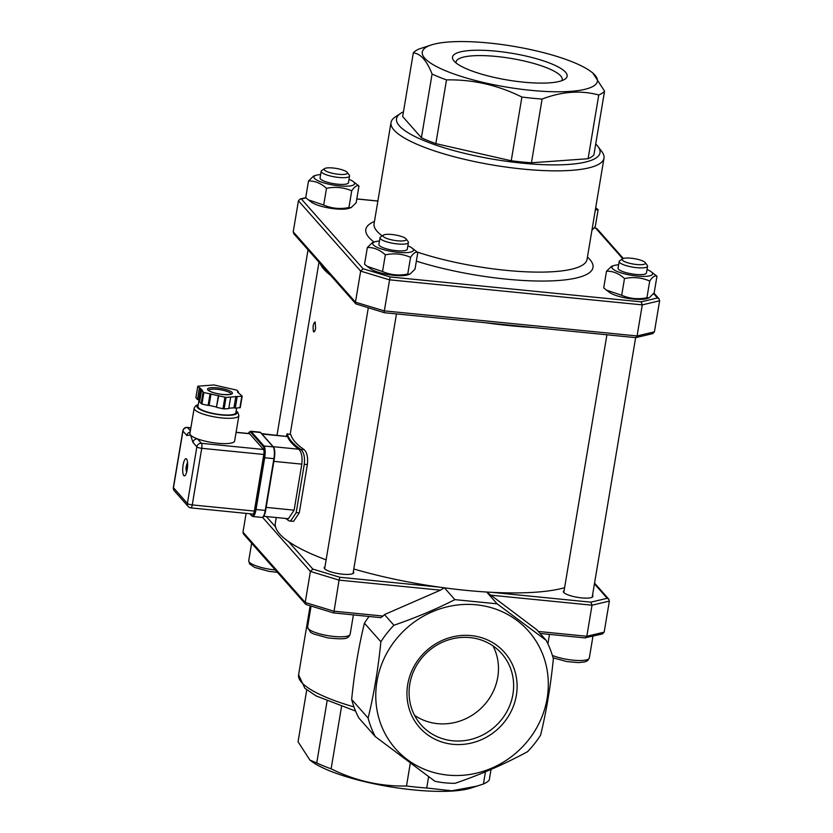 <?xml version="1.0" encoding="UTF-8"?>
<svg xmlns="http://www.w3.org/2000/svg" width="833" height="833" viewBox="0 0 833 833"><rect width="100%" height="100%" fill="white"/><g stroke="black" fill="none" stroke-linecap="round" stroke-linejoin="round"><path stroke-width="1.25" d="M400.434 113.496L395.113 117.068A107.967 25.157 9.5 0 0 391.021 122.493A107.967 25.157 9.5 0 0 493.355 165.121A107.967 25.157 9.5 0 0 603.998 158.135A107.967 25.157 9.5 0 0 601.895 151.668L598.021 146.556A103.167 24.042 -170.5 0 1 494.313 159.415A103.167 24.042 -170.5 0 1 400.434 113.496A103.167 24.042 -170.5 0 1 403.453 111.841M618.627 264.8A20.638 4.811 9.5 0 0 614.077 265.498A20.638 4.811 9.5 0 0 626.583 274.349A20.638 4.811 9.5 0 0 647.408 276.223A20.638 4.811 9.5 0 0 651.104 271.704A20.638 4.811 9.5 0 0 647.033 269.548M622.595 258.824L619.731 260.739A14.4 3.353 9.5 0 0 619.19 261.458L618.065 268.195A14.4 3.353 9.5 0 0 629.987 273.568A14.4 3.353 9.5 0 0 645.908 273.672A14.4 3.353 9.5 0 0 646.46 272.943L647.585 266.206A14.4 3.353 9.5 0 0 647.303 265.352L645.231 262.603A11.818 2.759 -170.5 0 1 636.589 264.509A11.818 2.759 -170.5 0 1 622.595 258.824A11.818 2.759 -170.5 0 1 634.257 258.647A11.818 2.759 -170.5 0 1 645.231 262.603M606.507 271.214L603.706 287.926L606.393 290.092L621.699 295.257C629.665 298.724 638.078 299.557 646.929 297.756L649.084 297.86L654.165 292.935L656.956 276.223C654.988 275.192 652.572 276.806 649.719 281.044C641.754 277.576 633.34 276.743 624.49 278.545C618.94 273.463 612.942 271.027 606.507 271.214L611.589 266.289L614.077 265.498M649.084 297.86L646.595 298.651A20.638 4.811 -170.5 0 1 622.73 297.36A20.638 4.811 -170.5 0 1 609.569 292.456L606.393 290.092M651.104 271.704L656.956 276.223M646.929 297.756L649.719 281.044M621.699 295.257L624.49 278.545M619.19 261.458A14.4 3.353 9.5 0 0 636.787 267.674A14.4 3.353 9.5 0 0 647.585 266.206M591.899 230.418L595.324 226.441L598.125 209.718L595.335 209.885M595.699 207.74L598.125 209.718M379.463 241.07A20.638 4.811 9.5 0 0 374.912 241.778A20.638 4.811 9.5 0 0 387.418 250.629A20.638 4.811 9.5 0 0 408.243 252.503A20.638 4.811 9.5 0 0 411.939 247.974A20.638 4.811 9.5 0 0 407.858 245.829M383.43 235.093L380.566 237.009A14.4 3.353 9.5 0 0 380.025 237.738L378.9 244.475A14.4 3.353 9.5 0 0 390.823 249.848A14.4 3.353 9.5 0 0 406.743 249.952A14.4 3.353 9.5 0 0 407.295 249.223L408.42 242.486A14.4 3.353 9.5 0 0 408.139 241.632L406.067 238.884A11.818 2.759 -170.5 0 1 397.424 240.789A11.818 2.759 -170.5 0 1 383.43 235.093A11.818 2.759 -170.5 0 1 395.092 234.927A11.818 2.759 -170.5 0 1 406.067 238.884M367.343 247.495L364.542 264.207L367.218 266.373L382.534 271.537C390.5 275.005 398.913 275.838 407.754 274.036L409.919 274.14L415.001 269.215L417.791 252.503C415.823 251.472 413.407 253.086 410.554 257.324C402.589 253.857 394.176 253.024 385.325 254.825C379.775 249.744 373.778 247.307 367.343 247.495L372.424 242.57L374.912 241.778M409.919 274.14L407.431 274.932A20.638 4.811 -170.5 0 1 383.565 273.641A20.638 4.811 -170.5 0 1 370.393 268.726L367.218 266.373M411.939 247.974L417.791 252.503M407.754 274.036L410.554 257.324M382.534 271.537L385.325 254.825M380.025 237.738A14.4 3.353 9.5 0 0 397.612 243.954A14.4 3.353 9.5 0 0 408.42 242.486M320.632 174.576A20.638 4.811 9.5 0 0 316.071 175.284A20.638 4.811 9.5 0 0 328.587 184.135A20.638 4.811 9.5 0 0 349.412 185.998A20.638 4.811 9.5 0 0 353.109 181.479A20.638 4.811 9.5 0 0 349.027 179.324M324.589 168.599L321.736 170.515A14.4 3.353 9.5 0 0 321.184 171.244L320.059 177.97A14.4 3.353 9.5 0 0 331.982 183.343A14.4 3.353 9.5 0 0 347.902 183.458A14.4 3.353 9.5 0 0 348.454 182.729L349.589 175.992A14.4 3.353 9.5 0 0 349.308 175.128L347.226 172.389A11.818 2.759 -170.5 0 1 338.583 174.295A11.818 2.759 -170.5 0 1 324.589 168.599A11.818 2.759 -170.5 0 1 336.251 168.433A11.818 2.759 -170.5 0 1 347.226 172.389M308.502 181L305.711 197.713L308.387 199.878L323.693 205.033C331.669 208.5 340.072 209.333 348.923 207.542L351.078 207.646L356.16 202.721L358.961 185.998C356.982 184.978 354.577 186.582 351.724 190.819C343.748 187.363 335.345 186.53 326.494 188.32C320.934 183.25 314.947 180.803 308.502 181L313.583 176.065L316.071 175.284M351.078 207.646L348.6 208.427A20.638 4.811 -170.5 0 1 324.735 207.146A20.638 4.811 -170.5 0 1 311.563 202.232L308.387 199.878M353.109 181.479L358.961 185.998M348.923 207.542L351.724 190.819M323.693 205.033L326.494 188.32M321.184 171.244A14.4 3.353 9.5 0 0 338.781 177.45A14.4 3.353 9.5 0 0 349.589 175.992M488.898 43.014A88.777 20.69 9.5 0 0 431.588 44.867A88.777 20.69 9.5 0 0 506.422 87.069A88.777 20.69 9.5 0 0 590.909 71.534A88.777 20.69 9.5 0 0 488.898 43.014M454.131 61.142A58.112 13.536 -170.5 0 1 453.652 60.559A58.112 13.536 -170.5 0 1 512.066 53.312A58.112 13.536 -170.5 0 1 564.941 79.177A58.112 13.536 -170.5 0 1 508.692 80.207A58.112 13.536 -170.5 0 1 454.131 61.142M431.588 44.867L419.124 48.97A98.377 22.918 9.5 0 0 413.324 52.833C420.623 53.656 426.871 60.726 432.077 74.033A98.377 22.918 9.5 0 0 446.498 79.895C472.675 79.374 497.811 85.091 521.895 97.044A98.377 22.918 9.5 0 0 542.106 99.054C562.036 91.463 580.924 90.11 598.76 95.004A98.377 22.918 9.5 0 0 604.56 91.141L592.711 72.867L590.909 71.534M561.859 80.666A53.801 12.537 9.5 0 0 562.202 79.687A53.801 12.537 9.5 0 0 511.212 58.445A53.801 12.537 9.5 0 0 456.078 61.923A53.801 12.537 9.5 0 0 456.088 62.964M653.645 293.653L657.466 297.975L641.139 301.848L390.083 276.941L363.105 268.778L360.658 271.121L355.462 302.181L355.878 303.91L384.117 312.614M657.466 297.975L659.038 298.86L659.621 300.765L654.415 331.836L637.078 335.949L384.117 310.855L355.462 302.181L293.226 231.845L298.433 200.784L360.658 271.121L389.313 279.794L642.274 304.878L637.078 335.949L635.891 337.604L635.173 337.511M604.56 91.141L593.898 154.865A98.377 22.918 9.5 0 1 588.098 158.728L598.76 95.004M542.106 99.054L531.444 162.779L588.098 158.728M446.498 79.895L435.836 143.62L511.233 160.769L521.895 97.044M413.324 52.833L402.662 116.558L421.415 137.757L432.077 74.033M511.233 160.769A98.377 22.918 9.5 0 0 531.444 162.779M421.415 137.757A98.377 22.918 9.5 0 0 435.836 143.62M641.139 301.848L642.274 304.878L659.621 300.765M594.366 227.763L596.969 228.7L623.313 258.48M363.105 268.778L301.348 198.972L300.182 198.993L298.433 200.784M390.083 276.941L384.023 312.677L635.558 337.625M595.71 144.015A103.167 24.042 -170.5 0 1 598.021 146.556M654.415 331.836L652.666 333.627L635.891 337.604M293.226 231.845L293.82 233.761L355.878 303.91M491.043 769.411L489.242 780.125A98.377 22.918 -170.5 0 1 483.421 783.988L471.009 788.06A88.777 20.69 -170.5 0 1 389.344 786.664A88.777 20.69 -170.5 0 1 311.677 761.404L309.876 760.06L298.058 741.776L306.742 689.859M477.496 786.008L451.767 790.788L426.715 788.008A98.377 22.918 -170.5 0 1 406.494 785.998C380.327 786.519 355.202 780.802 331.118 768.838A98.377 22.918 -170.5 0 1 316.727 762.966L309.876 760.06M485.462 771.775L483.421 783.988M426.715 788.008L428.61 776.72M410.305 763.257L406.494 785.998M331.118 768.838L341.52 706.686M327.067 701.178L316.727 762.966M368.113 718.067C373.902 694.368 378.161 668.941 380.879 641.774A98.377 91.932 -41.5 0 1 393.915 625.26C416.052 617.617 436.367 609.069 454.87 599.635L497.103 603.821L546.177 640.358A98.377 91.932 -41.5 0 1 553.351 658.882C550.634 686.048 546.375 711.476 540.586 735.175A98.377 91.932 -41.5 0 1 527.549 751.689C504.944 763.955 480.808 774.492 455.141 783.291A98.377 91.932 -41.5 0 1 434.93 781.281L375.287 736.591A98.377 91.932 -41.5 0 1 368.113 718.067L351.651 699.47A98.377 91.932 138.5 0 0 358.825 717.984L375.287 736.591M369.05 616.493A98.377 91.932 138.5 0 0 364.417 623.178L380.879 641.774M364.417 623.178C358.627 646.866 354.379 672.304 351.651 699.47M333.856 612.932L380.764 617.659L383.076 616.056A98.377 91.932 -41.5 0 1 384.471 614.587L393.915 625.26M497.103 603.821L486.67 592.034A155.958 36.34 -170.5 0 1 465.928 590.358A155.958 36.34 -170.5 0 1 444.437 587.838L454.87 599.635M444.26 587.817L440.438 590.17L384.471 614.587M592.513 595.314A14.994 3.499 -170.5 0 1 592.94 596.376A14.994 3.499 -170.5 0 1 579.643 597.657A14.994 3.499 -170.5 0 1 563.785 592.471A14.994 3.499 -170.5 0 1 563.358 591.43A14.994 3.499 -170.5 0 1 564.118 590.566M306.888 604.768L333.773 612.994L339.062 580.112L440.438 590.17M306.357 604.696L305.201 602.498L242.976 532.172L246.12 513.367M305.628 604.227L243.559 534.078L242.976 532.172M584.922 637.839L602.405 633.944L604.164 632.153L609.36 601.082L608.777 599.177L594.554 583.1M585.63 637.922L586.817 636.266L538.295 631.456M486.711 592.034L536.733 629.686L546.177 640.358M594.429 583.85L607.215 598.292L590.889 602.165L592.024 605.195L586.817 636.266L604.164 632.153M353.786 568.981A155.958 36.34 -170.5 0 0 439.241 587.119L339.833 577.269L312.854 569.095L310.407 571.438L305.201 602.498L333.856 611.183L383.076 616.056M607.215 598.292L608.777 599.177M339.833 577.269L339.062 580.112L310.407 571.438L262.562 517.366M353.348 571.594A14.994 3.499 -170.5 0 1 353.775 572.656A14.994 3.499 -170.5 0 1 340.478 573.937A14.994 3.499 -170.5 0 1 324.61 568.752A14.994 3.499 -170.5 0 1 324.193 567.71A14.994 3.499 -170.5 0 1 324.953 566.836M476.289 604.8A88.777 82.967 138.5 0 0 381.222 725.22A88.777 82.967 138.5 0 0 528.601 739.839A88.777 82.967 138.5 0 0 476.289 604.8M414.542 715.328A53.801 50.282 138.5 0 0 437.564 723.648A53.801 50.282 138.5 0 0 488.211 700.053A53.801 50.282 138.5 0 0 493.011 645.898M471.134 635.589A56.675 52.968 138.5 0 0 410.44 712.465A56.675 52.968 138.5 0 0 504.538 721.795A56.675 52.968 138.5 0 0 471.134 635.589M452.725 740.787A53.801 50.282 -41.5 0 1 421.071 724.835A53.801 50.282 -41.5 0 1 416.063 666.358A53.801 50.282 -41.5 0 1 469.999 637.589A53.801 50.282 -41.5 0 1 501.653 653.541A53.801 50.282 -41.5 0 1 506.651 712.007A53.801 50.282 -41.5 0 1 452.725 740.787M564.597 587.692A155.958 36.34 -170.5 0 1 491.48 592.305A155.958 36.34 9.5 0 1 486.67 592.034M326.12 559.859A155.958 36.34 -170.5 0 1 288.395 541.46A155.958 36.34 9.5 0 1 275.546 526.935A155.958 36.34 -170.5 0 1 275.338 523.051L276.254 517.532M439.241 587.119A155.958 36.34 9.5 0 0 444.437 587.838M485.243 322.715A155.958 36.34 9.5 0 0 510.212 325.703A155.958 36.34 9.5 0 0 534.192 327.567M320.309 263.697A155.958 36.34 9.5 0 0 330.503 275.223M286.375 436.086L287.156 433.785L290.915 434.722A155.958 36.34 9.5 0 0 304.055 449.581C307.023 452.298 308.127 457.265 307.387 464.46L299.297 512.784L293.518 521.396L288.989 520.833A159.561 37.183 -170.5 0 1 285.761 518.48M315.155 321.954L315.592 328.192C315.009 331.065 314.312 332.252 313.51 331.742C312.614 326.765 313.166 323.496 315.155 321.954L315.197 322.017M314.249 331.742L313.51 331.742M299.297 512.784L296.173 512.701L304.264 464.366L307.387 464.46M287.156 433.785L290.915 434.722M304.055 449.581L300.921 449.497A159.561 37.183 -170.5 0 1 287.354 434.149M300.921 449.497C303.899 452.215 305.013 457.171 304.264 464.366M296.173 512.701L290.394 521.312M261.645 433.639L287.541 436.565A159.561 37.183 9.5 0 0 298.735 449.216C301.536 451.923 302.566 456.901 301.827 464.137L294.122 510.171L288.374 518.73L263.769 516.293M190.642 507.745A4.082 1.093 -84.3 0 0 190.892 507.891L252.982 514.055A4.082 1.093 -84.3 0 0 254.346 511.077L263.822 454.464A4.082 1.093 -84.3 0 0 263.509 449.466L249.598 433.743A4.082 1.093 -84.3 0 0 249.348 433.587L236.103 432.275M263.509 449.466L201.419 443.312L197.525 438.897A22.678 5.279 -170.5 0 1 190.559 435.055A22.678 5.279 -170.5 0 1 189.924 433.472L194.162 408.16A22.678 5.279 9.5 0 0 215.653 417.104A22.678 5.279 9.5 0 0 238.884 415.636L234.646 440.959A22.678 5.279 -170.5 0 1 221.12 443.531A22.678 5.279 -170.5 0 1 197.525 438.897A4.082 3.811 138.5 0 0 192.964 442.427L196.859 446.832A4.082 0.948 9.5 0 0 201.732 448.31A4.082 1.093 -84.3 0 0 201.419 443.312A4.082 3.811 138.5 0 0 196.859 446.832L187.383 503.444A4.082 3.811 138.5 0 0 188.237 506.537A4.082 4.082 0 0 0 190.892 507.891A4.082 1.093 -84.3 0 0 192.256 504.923L201.732 448.31L263.822 454.464M187.258 427.433A4.082 4.082 0 0 0 182.833 430.817A4.082 0.948 9.5 0 0 182.937 431.109A4.082 3.811 -41.5 0 1 187.508 427.579A4.082 1.093 -84.3 0 0 187.258 427.433L190.872 427.798M254.346 511.077L192.256 504.923A4.082 0.948 -170.5 0 1 187.383 503.444L173.472 487.721L182.937 431.109L186.842 435.513A4.082 3.811 -41.5 0 1 190.163 432.056M236.634 408.035L235.843 412.762A19.19 4.477 -170.5 0 1 216.174 414.011A19.19 4.477 -170.5 0 1 197.973 406.431L199.025 400.142M201.524 390.469L202.502 390.396L197.796 386.21L213.946 384.95L236.926 390.167L238.457 391.906L237.467 391.979L242.184 396.164L226.035 397.424L203.877 392.53L201.524 390.469L199.597 401.975L201.95 404.047L208.115 405.442L210.041 393.936M208.115 405.442L209.104 405.369L211.03 393.863M209.104 405.369L216.465 407.045L218.392 395.54M216.465 407.045L218.715 395.914M216.788 407.42L224.108 408.93L228.742 408.607L230.668 397.091M228.815 408.201L233.948 407.837L235.874 396.331M233.948 407.837L235.26 408.139L237.186 396.633M235.26 408.139L240.258 407.67L242.122 396.227M238.29 392.905L238.457 391.906M195.932 397.653L197.442 399.538L199.368 388.032M197.442 399.538L198.754 399.83L200.68 388.324M198.754 399.83L199.764 400.975M183.125 464.97A8.642 2.322 95.7 0 1 186.019 458.681A8.642 2.322 95.7 0 1 187.477 467.5A8.642 2.322 95.7 0 1 184.312 475.872A8.642 2.322 95.7 0 1 183.125 464.97M187.467 467.584A11.995 2.957 -164.9 0 1 186.967 467.126L186.925 466.532A11.995 10.985 -54.2 0 1 187.623 464.45M186.998 467.167L186.155 466.98A11.995 3.519 5.2 0 0 186.134 467.074A11.995 3.519 5.2 0 0 186.248 467.709L186.29 468.313A11.995 11.547 144.1 0 0 186.384 470.687A3.53 0.948 -84.3 0 0 186.602 470.937A11.995 10.756 -44.9 0 1 186.571 468.635L186.769 468.302A11.995 2.603 3.9 0 0 187.342 468.635M186.571 468.635L187.383 468.302L186.738 468.281M187.727 464.418L187.592 464.252A3.28 0.885 95.7 0 1 187.623 464.273L187.56 464.231A3.28 0.885 95.7 0 1 187.592 464.252L187.498 463.981A11.995 11.318 154 0 0 186.634 466.199L186.446 466.542A11.995 2.041 -166.3 0 1 186.3 466.095A11.995 2.041 -166.3 0 1 186.3 466.074A3.53 0.948 -84.3 0 0 186.155 466.98L186.3 466.074M186.998 466.251L186.446 466.542M186.488 471.78L186.623 472.196A5.29 1.427 95.7 0 1 186.488 471.78L186.488 471.78A11.995 11.995 0 0 1 186.134 467.074M187.352 463.117L187.352 463.117A5.29 1.427 95.7 0 1 187.56 462.742L187.352 463.117A11.995 11.995 0 0 0 186.3 466.095M353.963 706.915A107.967 25.157 -170.5 0 1 298.589 674.803L310.136 605.841M587.026 259.521L587.057 259.386A107.967 25.157 -170.5 0 1 526.748 271.839A107.967 25.157 -170.5 0 1 417.323 252.087M382.264 235.874A107.967 25.157 -170.5 0 1 374.079 223.744L391.021 122.493M553.07 657.82L567.023 661.6L578.466 662.599L584.828 661.933L587.494 660.767L589.327 657.987A21.596 5.029 -170.5 0 1 575.395 660.371A21.596 5.029 -170.5 0 1 552.362 655.404M307.564 627.145L310.574 632.362L313.583 633.965L327.858 637.88C346.799 639.921 348.142 638.515 350.152 634.267A21.596 5.029 -170.5 0 1 328.025 635.673A21.596 5.029 -170.5 0 1 307.564 627.145L311.073 606.122M275.327 569.98A21.596 5.029 -170.5 0 1 248.723 560.64L251.639 543.21M416.354 261.125A115.173 26.833 9.5 0 0 544.72 281.044A115.173 26.833 9.5 0 0 589.795 259.417A115.173 26.833 9.5 0 0 587.442 257.085M374.465 221.443A115.173 26.833 9.5 0 0 374.069 242.049M595.71 228.169L622.74 258.73M356.784 198.983L377.87 201.065M301.348 198.972L305.909 197.89M490.637 595.147L592.024 605.195L609.36 601.082M590.889 602.165L491.48 592.305M312.854 569.095L288.395 541.46M275.546 526.935L266.362 516.554M273.88 461.367L301.827 464.137M294.122 510.171L266.185 507.391M298.735 449.216L273.193 446.686M261.989 434.035L287.541 436.565M174.326 490.804A4.082 3.811 -41.5 0 1 173.472 487.721A4.082 0.948 -170.5 0 1 173.358 487.43A4.082 4.082 0 0 0 174.326 490.804L188.237 506.537M248.369 433.493A8.996 2.416 95.7 0 1 250.577 432.108L263.301 446.498A8.996 2.416 95.7 0 1 263.978 457.525L255.314 509.307L256.033 509.515L264.696 457.744L273.901 458.65L265.238 510.431L256.033 509.515A9.6 2.582 -84.3 0 1 252.826 516.512L262.02 517.428A9.6 2.582 95.7 0 0 265.238 510.431L274.328 458.546A8.996 2.416 -84.3 0 0 273.651 447.519M190.372 430.817L187.508 427.579L190.851 427.912M236.083 432.4L249.598 433.743M186.842 435.513L190.559 435.055L192.964 442.427M203.054 392.197L201.128 403.703M224.889 397.31L222.963 408.816M241.82 396.3L239.894 407.806M224.108 408.93L226.035 397.424M201.95 404.047L203.877 392.53M195.901 397.799L197.827 386.293M262.02 517.428C263.603 517.428 264.821 515.075 265.685 510.369L274.317 458.629M263.072 516.793A8.996 2.416 -84.3 0 0 265.654 510.4M263.978 457.525L264.696 457.744A9.6 2.582 -84.3 0 0 263.978 445.978L251.243 431.588L260.448 432.504A0.604 0.562 -41.5 0 1 260.802 432.681L259.854 432.16A9.6 2.582 95.7 0 1 260.448 432.504L273.172 446.894A9.6 2.582 95.7 0 1 273.901 458.65L274.349 458.587C275.14 452.975 274.869 449.133 273.526 447.071L260.802 432.681M273.526 447.071A0.604 0.562 -41.5 0 0 273.172 446.894L263.978 445.978A0.604 0.562 -41.5 0 0 263.301 446.498M255.314 509.307A8.996 2.416 95.7 0 1 251.753 515.533L250.192 513.774M250.577 432.108A0.604 0.562 138.5 0 1 251.243 431.588A9.6 2.582 -84.3 0 0 250.65 431.244L259.854 432.16M251.753 515.533A0.604 0.562 138.5 0 0 251.878 515.991L252.826 516.512M236.093 411.263A20.273 4.727 -170.5 0 1 236.343 411.523A20.273 4.727 -170.5 0 1 215.653 414.178A20.273 4.727 -170.5 0 1 198.223 404.932M232.063 392.385A12.599 2.936 9.5 0 0 211.384 387.678A12.599 2.936 9.5 0 0 216.528 393.499A12.599 2.936 9.5 0 0 232.063 392.385M208.594 390.313A11.402 2.655 -170.5 0 1 217.111 389.303A11.402 2.655 -170.5 0 1 230.72 393.415A11.402 2.655 -170.5 0 1 231.043 394.071M186.248 467.709L187.456 467.729M186.311 467.063A3.28 0.885 95.7 0 1 186.405 466.47M587.057 259.386L603.998 158.135M592.19 597.24L635.631 337.625M563.795 592.492L606.913 334.783M589.327 657.987L592.971 636.183M547.906 643.836L549.478 634.392M353.025 573.52L396.466 313.916M324.631 568.772L368.28 307.908M350.152 634.267L353.39 614.941M277.025 435.159L308.033 249.827M277.379 572.302L269.017 571.376L254.752 567.46L249.556 563.868L248.723 560.64M659.038 298.86L653.999 293.164M594.418 227.69L596.241 228.242M377.88 201.003L356.795 198.91M300.182 198.993L305.711 197.681M585.297 637.943L540.065 633.455M355.587 711.08L316.124 695.93L304.868 688.266L298.589 674.803M318.987 262.208L290.186 434.274M182.833 430.817L173.358 487.43M240.258 407.67L242.184 396.164M195.87 397.716L197.796 386.21M249.89 513.742L251.878 515.991M248.317 433.493L250.65 431.244M194.162 408.16L195.745 405.692L198.296 404.526M236.156 410.856L237.749 412.231L238.884 415.636M231.033 394.217L231.126 394.019C230.002 393.613 234.531 395.04 222.286 394.436C210.02 392.687 208.562 390.281 208.542 390.24L208.552 390.458"/></g></svg>

